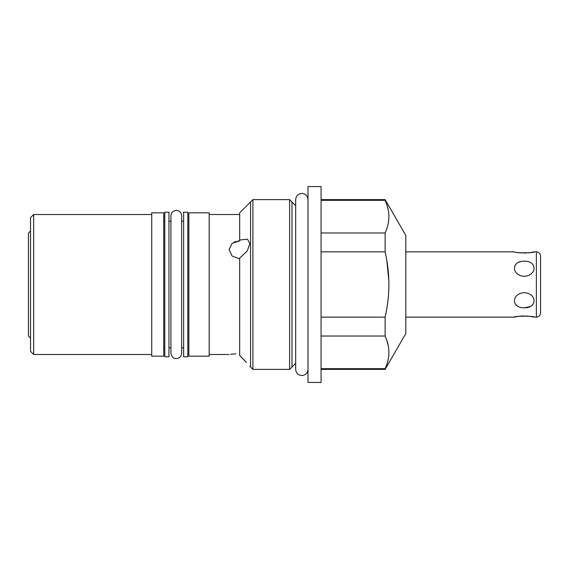 <?xml version="1.0" encoding="UTF-8"?>
<svg xmlns="http://www.w3.org/2000/svg" width="569" height="569" viewBox="0 0 569 569"><rect width="100%" height="100%" fill="white"/><g stroke="black" fill="none" stroke-linecap="round" stroke-linejoin="round"><path stroke-width="0.85" d="M33.671 354.494L33.671 214.506L30.541 217.643L30.541 351.358L33.671 354.494L151.724 354.494M151.724 284.5L151.724 212.834L163.737 212.834L163.737 356.166L151.724 356.166L151.724 284.5M188.858 284.5L188.858 212.834L209.179 212.834L209.179 356.166L188.858 356.166L188.858 284.5M183.638 356.791L183.638 212.209L187.813 212.209L187.813 356.791L183.638 356.791M168.957 212.209L168.957 356.791L164.782 356.791L164.782 212.209L168.957 212.209M239.684 258.888L232.109 256.05L229.079 249.507L232.124 243.333L239.684 240.893L239.684 212.834L252.899 199.619L252.899 369.381L289.621 369.381L289.621 199.619L252.899 199.619M239.478 240.886L237.828 240.993M235.886 241.398L234.108 242.074M241.448 357.218L239.684 355.405L239.684 258.049L247.223 251.05L249.869 243.596M239.684 240.047L247.451 239.151L249.869 243.575M239.684 355.405L246.306 362.396M244.841 360.803L243.226 359.082M230.587 354.288L235.829 353.811M233.155 354.003L231.882 354.131M308.007 186.561L308.007 382.439L321.065 382.439L321.065 186.561L308.007 186.561M386.97 205.082L388.236 209.918M388.862 215.039L388.883 215.665M388.741 219.904L388.698 220.345M386.159 230.488L385.128 232.97L321.065 232.97M386.159 366.194L385.128 368.676C390.135 357.794 390.135 346.912 385.128 336.03L385.128 317.146L321.065 317.146M385.128 336.03L321.065 336.03M386.095 312.523L385.128 317.146C387.61 306.207 388.869 295.325 388.897 284.5C388.869 273.675 387.61 262.793 385.128 251.854L321.065 251.854M385.128 251.854L385.128 232.97C390.135 222.088 390.135 211.206 385.128 200.324L321.065 200.324M321.065 368.676L385.128 368.676L385.128 369.381L405.789 333.598L405.789 235.402L385.128 199.619L385.128 200.324M388.897 284.5L388.826 288.867M387.88 301.236L387.745 302.303M386.97 340.788L388.236 345.625M388.862 350.746L388.883 351.372M388.741 355.611L388.698 356.052M386.792 260.317L388.855 280.951M517.107 316.584L514.326 317.146C513.48 315.859 535.13 315.887 534.177 317.146L531.41 316.584M531.041 316.52L529.839 316.343M528.188 316.151L526.268 316.008M524.262 315.959L522.392 316.001M521.965 316.023L520.329 316.144M519.127 316.279L518.53 316.357M524.81 307.779L530.123 306.527M531.894 305.397L533.125 304.088M515.386 304.088L517.328 305.93M524.255 307.793C537.292 308.256 537.292 293.54 524.255 292.665C511.211 293.54 511.218 308.256 524.255 307.793M515.386 264.912L516.531 263.675M519.148 262.131L520.628 261.655M405.789 251.854L514.326 251.854C513.053 253.105 535.443 253.105 534.177 251.854L531.026 252.48M529.839 252.657L528.188 252.849M526.268 252.992L524.269 253.041M522.392 252.999L521.965 252.977M520.329 252.856L519.127 252.721M518.53 252.643L517.107 252.416M524.255 276.335C537.292 275.46 537.292 260.744 524.255 261.207C511.211 260.744 511.211 275.46 524.255 276.335M540.55 284.5L540.55 256.036C540.301 253.497 538.907 252.103 536.368 251.854L536.368 317.146C538.907 316.897 540.301 315.503 540.55 312.964L540.55 284.5M30.541 230.907L28.45 232.998L28.45 336.002L30.541 338.093M291.968 201.974L291.968 367.026M250.545 367.026L250.545 201.974M33.671 214.506L151.724 214.506M183.638 347.808L181.675 347.808M170.92 347.808L168.957 347.808M188.858 347.808L187.813 347.808M164.782 347.808L163.737 347.808M183.638 221.192L181.675 221.192M170.92 221.192L168.957 221.192M188.858 221.192L187.813 221.192M164.782 221.192L163.737 221.192M209.179 214.506L239.684 214.506M249.869 366.351L252.899 369.381M209.179 354.494L229.079 354.494M295.681 363.321L289.621 369.381M295.681 205.679L289.621 199.619M385.128 199.619L321.065 199.619M385.128 369.381L321.065 369.381M405.789 317.146L514.326 317.146M534.177 317.146L536.368 317.146M534.177 251.854L536.368 251.854M308.007 369.381L308.007 369.381C307.637 373.122 305.589 375.177 301.84 375.54C298.099 375.177 296.044 373.122 295.681 369.381L295.681 199.619C296.044 195.878 298.099 193.823 301.84 193.46C305.589 193.823 307.637 195.878 308.007 199.619L308.007 199.619M181.675 353.185L181.675 215.815C181.362 212.543 179.562 210.75 176.298 210.43C173.033 210.75 171.233 212.543 170.92 215.815L170.92 353.185C172.343 359.075 174.605 358.093 176.298 358.57C179.562 358.25 181.362 356.457 181.675 353.185"/></g></svg>
